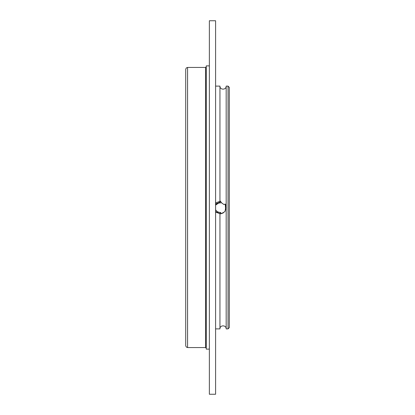 <?xml version="1.0" encoding="UTF-8"?>
<svg xmlns="http://www.w3.org/2000/svg" width="415" height="415" viewBox="0 0 415 415"><rect width="100%" height="100%" fill="white"/><g stroke="black" fill="none" stroke-linecap="round" stroke-linejoin="round"><path stroke-width="0.62" d="M209.368 207.5L209.368 349.119L206.255 349.119L206.255 65.881L209.368 65.881L209.368 394.25L215.593 394.25L215.593 20.75L209.368 20.75L209.368 207.5M187.58 347.563L187.58 67.438L186.268 67.972L185.713 69.305L185.713 345.695L186.268 347.028L187.58 347.563L205.632 347.563L206.255 348.185M229.288 207.5L229.288 327.643L228.043 328.888L228.043 86.113L229.288 87.358L229.288 316.438M215.593 86.113L219.95 86.113C219.758 90.128 226.367 90.128 226.175 86.113L226.175 328.888L228.043 328.888M219.95 86.113L219.95 201.28L220.08 202.131L220.479 201.192L221.475 202.759L223.965 204.554L225.252 204.05L225.547 208.512L225.08 211.204L224.593 211.8L221.283 213.684L220.573 212.439L220.235 212.47L219.95 213.663L219.95 328.888C219.758 324.872 226.367 324.872 226.175 328.888M221.475 202.759L217.46 203.189L215.593 205.088L219.436 202.546M226.175 208.864L226.175 206.136M219.95 201.28L215.593 202.956M215.593 212.044L219.95 213.72M220.08 202.131L215.593 203.988M215.593 211.567L219.95 213.663M220.209 212.522L219.95 212.48A4.98 4.98 0 0 0 220.235 212.47M219.95 212.48L217.46 211.811L215.593 209.912M223.498 212.739L221.781 213.554L219.955 213.829L221.283 213.684M225.397 204.279L226.175 206.364M219.95 201.171L220.479 201.192M225.49 204.439L226.279 207.5L224.909 211.427M187.58 67.438L205.632 67.438L205.632 347.563M205.632 67.438L206.255 66.815M226.175 86.113L228.043 86.113M215.593 328.888L219.95 328.888"/></g></svg>
